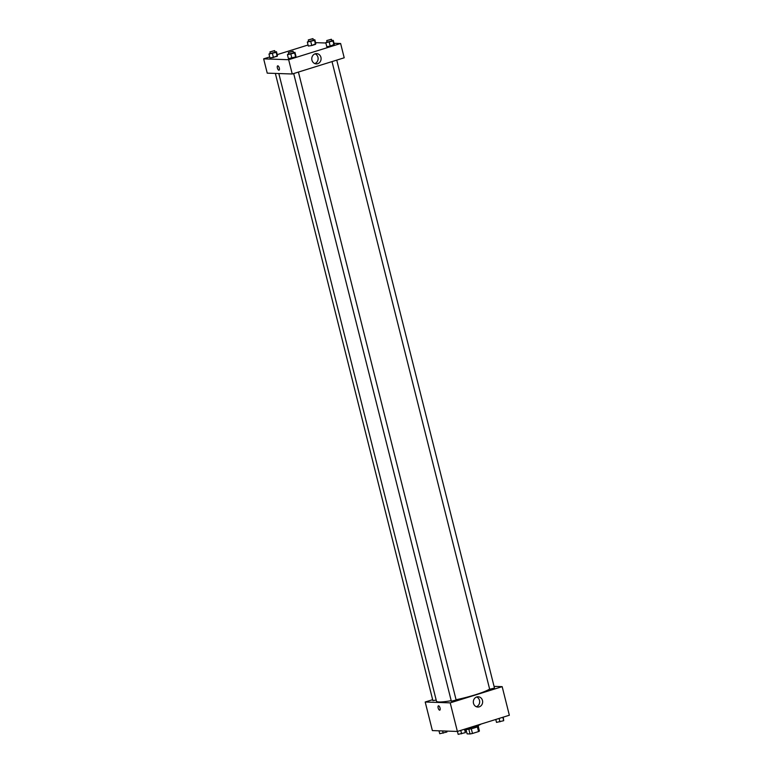 <?xml version="1.0" encoding="UTF-8"?>
<svg xmlns="http://www.w3.org/2000/svg" width="773" height="773" viewBox="0 0 773 773"><rect width="100%" height="100%" fill="white"/><g stroke="black" fill="none" stroke-linecap="round" stroke-linejoin="round"><path stroke-width="1.16" d="M477.366 726.852L478.555 731.577L472.477 733.471A6.397 0.812 -14.1 0 1 470.032 733.954L467.105 733.857L466.003 729.461M478.555 731.577A6.397 0.812 -14.1 0 0 479.415 731.036L478.245 726.378M478.294 725.393L478.468 726.069A6.599 0.841 165.9 0 1 472.264 728.495A6.599 0.841 165.9 0 1 465.655 729.287L465.559 728.9M471.288 728.736L472.477 733.471M468.844 729.229L470.032 733.954M467.51 728.292A9.904 1.266 -14.1 0 0 481.028 724.069M494.053 686.376L502.17 686.656L509.349 715.238L457.384 731.451L432.378 730.591L425.198 702.01L432.658 699.681M440.05 708.029A2.271 0.908 72.7 0 1 439.779 710.165A2.271 0.908 72.7 0 1 438.233 708.261A2.271 0.908 72.7 0 1 438.426 705.826A2.271 0.908 72.7 0 1 440.05 708.029M502.17 686.656L450.205 702.86L457.384 731.451M450.205 702.86L425.198 702.01M438.426 705.826A2.271 0.908 -107.3 0 0 438.233 708.261A2.271 0.908 -107.3 0 0 439.779 710.165M479.221 706.851A5.14 4.657 -88 0 1 477.811 707.044A5.14 4.657 -88 0 1 473.327 701.749A5.14 4.657 -88 0 1 478.158 696.763A5.14 4.657 -88 0 1 482.613 701.275A5.14 4.657 -88 0 1 479.221 706.851M476.332 706.725A5.14 4.657 92 0 0 479.675 701.961A5.14 4.657 92 0 0 476.661 696.985M332.013 61.598L489.676 689.274L494.478 688.067L336.748 60.12M275.352 73.425L432.89 700.599L436.194 700.077M293.682 73.551L451.335 701.227L456.138 700.019L298.417 72.073M278.821 73.541L436.465 701.169A28.06 3.575 -14.1 0 0 451.2 700.686M456.07 699.749A28.06 3.575 -14.1 0 0 489.618 689.052M334.013 43.278L340.622 43.501L344.207 57.791L292.242 73.995L267.236 73.145L263.651 58.854L269.729 56.96M325.848 42.998L315.568 42.66M308.069 44.998L277.227 54.622M326.776 46.68L330.216 46.148L334.284 44.341L330.216 46.148L326.776 46.68L325.781 42.708L327.037 41.781M288.445 58.642L295.634 56.941L295.943 56.303L295.634 56.941L288.445 58.642L287.44 54.67L288.696 53.733M269.99 58.014L273.429 57.482L277.488 55.675L277.178 56.313L269.99 58.014L268.994 54.042L270.25 53.105M340.622 43.501L288.658 59.705L263.651 58.854M315.519 44.351L315.828 43.713L311.77 45.52L315.519 44.351L314.524 40.38L307.335 42.08L308.591 41.153M308.33 46.051L311.77 45.52L308.33 46.051L307.335 42.08M320.93 57.347A5.14 4.657 -88 0 1 316.263 63.888A5.14 4.657 -88 0 1 311.77 58.593A5.14 4.657 -88 0 1 316.611 53.617A5.14 4.657 -88 0 1 320.93 57.347M288.658 59.705L292.242 73.995M277.671 65.85A2.271 0.908 -107.3 0 0 277.43 68.13A2.271 0.908 -107.3 0 0 278.898 70.198A2.271 0.908 72.7 0 1 277.43 68.14A2.271 0.908 72.7 0 1 277.671 65.85A2.271 0.908 72.7 0 1 279.217 67.744A2.271 0.908 72.7 0 1 279.024 70.179A2.271 0.908 72.7 0 1 278.898 70.198A2.271 0.908 -107.3 0 0 279.024 70.179M314.785 63.57A5.14 4.657 92 0 0 317.964 57.25A5.14 4.657 92 0 0 315.113 53.83M331.849 40.592L333.279 40.37L332.97 41.008L325.781 42.708M326.728 40.554L327.134 42.148L331.936 40.94L331.298 39.278L326.728 40.554L331.53 39.355M333.279 40.37L334.284 44.341M332.97 41.008L333.965 44.979M329.221 42.177L330.216 46.148M293.508 52.554L294.948 52.332L294.629 52.97L287.44 54.67M288.397 52.516L288.793 54.1L293.595 52.902L292.957 51.24L288.397 52.516L293.199 51.308M294.948 52.332L295.943 56.303M294.629 52.97L295.634 56.941M290.88 54.139L291.875 58.11M313.394 39.964L314.833 39.742L314.524 40.38M308.282 39.925L308.678 41.52L313.48 40.312L312.852 38.65L308.282 39.925L313.084 38.718M314.833 39.742L315.828 43.713M310.765 41.549L311.77 45.52M275.062 51.926L276.492 51.704L276.183 52.342L268.994 54.042M269.941 51.888L270.347 53.472L275.149 52.264L274.512 50.612L269.941 51.888L274.744 50.68M276.492 51.704L277.488 55.675M276.183 52.342L277.178 56.313M272.434 53.511L273.429 57.482M503.271 717.131L503.696 720.687L496.508 722.388L495.773 719.47M502.837 717.267L503.696 720.687M499.087 718.436L499.947 721.856M464.931 729.094L465.356 732.649L458.167 734.35L457.432 731.432M464.496 729.229L465.356 732.649M460.747 730.398L461.607 733.819M447.152 731.094L446.91 732.021L439.721 733.722L438.987 730.823M446.668 731.084L446.91 732.021M442.591 730.939L443.161 733.191"/></g></svg>
